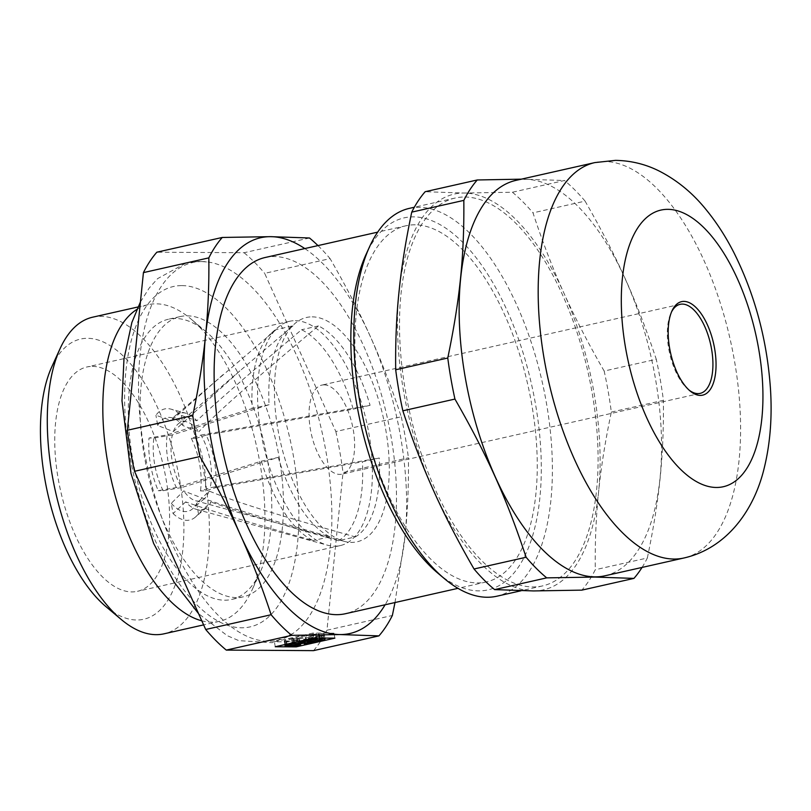 <?xml version="1.0" encoding="UTF-8"?>
<svg xmlns="http://www.w3.org/2000/svg" width="811" height="811" viewBox="0 0 811 811"><rect width="100%" height="100%" fill="white"/><g stroke="black" fill="none" stroke-linecap="round" stroke-linejoin="round"><path stroke-width="0.61" stroke-dasharray="4.05 3.04" d="M222.964 374.702L171.466 420.585A49.501 22.759 -102.7 0 1 175.409 415.607L276.206 329.58L293.075 325.779A110.925 50.992 77.3 0 0 288.675 328.901A110.925 50.992 77.3 0 0 269.08 404.719L172.378 434.909A40.57 18.653 77.3 0 0 181.573 487.563L278.274 457.374L261.406 461.175L176.332 487.533L158.226 490.675A56.942 26.175 -102.7 0 1 149.031 438.021L167.147 434.878A49.501 22.759 77.3 0 0 176.332 487.533M181.573 487.563L163.112 490.706L158.226 490.675M215.361 487.766L362.405 461.794L379.274 457.992L210.12 487.735L200.469 490.929L205.345 490.959L215.361 487.766A49.501 22.759 77.3 0 0 206.166 435.112L353.221 409.139A110.925 50.992 77.3 0 0 301.591 329.732C246.777 375.767 218.483 400.35 196.85 420.747A49.501 22.759 -102.7 0 0 185.942 413.225L171.091 409.17A56.942 26.175 77.3 0 0 155.925 415.273L171.466 420.585M163.112 490.706A48.011 22.069 -102.7 0 1 153.918 438.052L149.031 438.021M172.378 434.909L153.918 438.052M309.498 237.988L244.081 252.728L156.847 252.201M304.804 248.571A202.862 93.255 -102.7 0 1 370.384 336.636C381.444 361.067 391.733 387.79 401.263 416.783L335.845 431.533L264.67 273.358L330.077 258.608C346.003 286.161 359.435 312.164 370.384 336.636A202.862 93.255 -102.7 0 1 405.105 535.584C407.639 511.204 408.754 485.282 408.42 457.82L343.012 472.57L326.955 630.218L392.362 615.468M394.987 602.543L405.105 535.584A202.862 93.255 -102.7 0 1 385.113 604.773M604.165 371.043C588.249 343.489 574.817 317.476 563.868 293.014C552.808 268.573 542.518 241.86 532.989 212.867L585.086 201.118C617.424 257.523 636.564 300.04 656.261 359.293L604.165 371.043A223.147 102.581 -102.7 0 1 611.332 412.079C605.259 440.981 601.012 467.602 598.589 491.963A202.862 93.255 -102.7 0 1 533.516 590.935A202.862 93.255 -102.7 0 1 433.723 490.959A202.862 93.255 -102.7 0 1 399.002 292.011A202.862 93.255 -102.7 0 1 464.074 193.038L425.167 191.71M414.826 224.819A182.566 83.928 77.3 0 0 405.926 225.772A182.566 83.928 77.3 0 0 364.2 422.328A182.566 83.928 77.3 0 0 486.225 581.974A182.566 83.928 77.3 0 0 529.968 394.886A182.566 83.928 77.3 0 0 414.826 224.819M265.156 257.503A182.566 83.928 -102.7 0 1 274.057 256.55A182.566 83.928 -102.7 0 1 389.199 426.627A182.566 83.928 -102.7 0 1 345.456 613.714M437.697 573.012A190.686 87.659 77.3 0 0 540.501 445.026A190.686 87.659 77.3 0 0 413.438 216.861A190.686 87.659 77.3 0 0 365.933 254.695M261.406 461.175A110.925 50.992 77.3 0 0 313.036 540.582C246.909 521.818 212.502 511.366 185.658 501.897A49.501 22.759 77.3 0 0 196.556 509.42A49.501 22.759 77.3 0 0 199.719 509.866A49.501 22.759 -102.7 0 0 207.089 507.037L195.421 517.083A56.942 26.175 77.3 0 0 198.462 513.708L211.042 502.06A49.501 22.759 -102.7 0 1 207.089 507.037M185.658 501.897L173.078 513.556L171.293 503.317L183.732 490.898C210.698 501.877 244.273 512.42 329.895 536.781L313.036 540.582M195.421 517.083A56.942 26.175 77.3 0 1 186.935 520.338A56.942 26.175 -102.7 0 1 173.078 513.556M206.166 435.112L196.161 438.305A56.942 26.175 -102.7 0 1 205.345 490.959M293.075 325.779L239.833 370.901L173.382 431.584L157.709 425.511L155.925 415.273M171.293 503.317A48.011 22.069 -102.7 0 0 185.405 511.579A48.011 22.069 77.3 0 0 192.562 508.842A48.011 22.069 77.3 0 0 196.678 503.469L209.116 491.06C236.082 502.029 269.657 512.572 355.279 536.933L338.42 540.734C272.293 521.97 237.887 511.518 211.042 502.06M196.678 503.469L198.462 513.708M521.382 179.16L564.497 180.498L512.4 192.237L464.074 193.038A202.862 93.255 -102.7 0 1 563.868 293.014A202.862 93.255 -102.7 0 1 598.589 491.963C596.055 516.343 594.939 542.265 595.274 569.727A223.147 102.581 -102.7 0 1 581.852 590.134M611.332 412.079L663.418 400.33A223.147 102.581 77.3 0 0 656.261 359.293M642.048 567.426A223.147 102.581 77.3 0 0 647.36 557.978L595.274 569.727M585.086 201.118A223.147 102.581 77.3 0 0 564.497 180.498M512.4 192.237A223.147 102.581 -102.7 0 1 532.989 212.867M401.263 416.783A223.147 102.581 -102.7 0 1 408.42 457.82M313.533 650.635A223.147 102.581 77.3 0 0 326.955 630.218M317.983 245.601A223.147 102.581 -102.7 0 1 330.077 258.608M202.051 261.568A193.586 88.987 77.3 0 0 150.096 478.328A193.586 88.987 77.3 0 0 292.923 633.492A193.586 88.987 77.3 0 0 321.997 431.847A193.586 88.987 77.3 0 0 209.218 262.186A193.586 88.987 77.3 0 0 202.051 261.568M244.081 252.728A223.147 102.581 -102.7 0 1 264.67 273.358M335.845 431.533A223.147 102.581 -102.7 0 1 343.012 472.57M187.169 315.844A143.618 66.026 -102.7 0 1 277.747 449.639A143.618 66.026 -102.7 0 1 243.341 596.805A143.618 66.026 -102.7 0 1 147.349 471.221A143.618 66.026 -102.7 0 1 180.164 316.594A143.618 66.026 -102.7 0 1 187.169 315.844M175.45 318.49A143.618 66.026 77.3 0 0 168.455 319.23A143.618 66.026 77.3 0 0 134.048 466.406A143.618 66.026 77.3 0 0 224.617 600.201A143.618 66.026 77.3 0 0 231.622 599.451A143.618 66.026 77.3 0 0 260.402 571.704A143.618 66.026 77.3 0 0 206.349 331.952A143.618 66.026 77.3 0 0 175.45 318.49M136.826 309.447A162.281 74.602 -102.7 0 1 148.18 304.672A162.281 74.602 -102.7 0 1 156.087 303.831A162.281 74.602 -102.7 0 1 191.001 319.037A162.281 74.602 -102.7 0 1 252.079 589.942A162.281 74.602 -102.7 0 1 219.558 621.297A162.281 74.602 -102.7 0 1 211.651 622.149A162.281 74.602 -102.7 0 1 201.807 620.81M92.647 317.192A162.281 74.602 -102.7 0 1 100.554 316.351A162.281 74.602 -102.7 0 1 202.902 467.521A162.281 74.602 -102.7 0 1 164.025 633.817M51.803 366.795A143.618 66.026 -102.7 0 1 87.588 338.299A143.618 66.026 -102.7 0 1 183.286 510.149A143.618 66.026 -102.7 0 1 105.856 606.547M92.484 366.39A114.98 52.857 -102.7 0 1 164.998 473.492A114.98 52.857 -102.7 0 1 137.454 591.31A114.98 52.857 -102.7 0 1 60.602 490.777A114.98 52.857 -102.7 0 1 86.878 366.988A114.98 52.857 -102.7 0 1 92.484 366.39M295.295 320.659A114.98 52.857 -102.7 0 1 367.809 427.772A114.98 52.857 -102.7 0 1 340.265 545.59A114.98 52.857 -102.7 0 1 327.299 545.144A114.98 52.857 -102.7 0 1 263.413 445.057A114.98 52.857 -102.7 0 1 278.173 327.228A114.98 52.857 -102.7 0 1 289.689 321.268A114.98 52.857 -102.7 0 1 295.295 320.659M175.409 415.607A49.501 22.759 -102.7 0 1 182.779 412.779A49.501 22.759 -102.7 0 1 185.942 413.225M276.206 329.58A110.925 50.992 77.3 0 0 271.807 332.703A110.925 50.992 77.3 0 0 252.221 408.521L167.147 434.878M338.42 540.734A110.925 50.992 77.3 0 0 362.405 461.794M173.382 431.584A40.57 18.653 -102.7 0 1 178.268 423.849A40.57 18.653 -102.7 0 1 184.31 421.527A40.57 18.653 -102.7 0 1 186.905 421.902A40.57 18.653 -102.7 0 1 198.766 431.746L183.093 425.663L181.309 415.425A56.942 26.175 77.3 0 0 171.091 409.17M278.274 457.374A110.925 50.992 77.3 0 0 329.895 536.781M209.116 491.06A40.57 18.653 -102.7 0 1 204.24 498.795A40.57 18.653 -102.7 0 1 198.198 501.117A40.57 18.653 -102.7 0 1 195.603 500.742A40.57 18.653 -102.7 0 1 183.732 490.898M355.279 536.933A110.925 50.992 77.3 0 0 379.274 457.992M196.161 438.305L191.274 438.275L200.925 435.081A40.57 18.653 -102.7 0 1 210.12 487.735M200.925 435.081L370.08 405.328A110.925 50.992 77.3 0 0 318.459 325.931C247.487 385.59 220.004 409.9 198.766 431.746M312.164 316.858A114.98 52.857 -102.7 0 1 386.989 437.474A114.98 52.857 -102.7 0 1 344.168 541.342A114.98 52.857 -102.7 0 1 280.282 441.255A114.98 52.857 -102.7 0 1 295.042 323.427A114.98 52.857 -102.7 0 1 312.164 316.858M324.035 384.86A45.639 20.985 -102.7 0 1 352.815 427.377A45.639 20.985 -102.7 0 1 341.877 474.151A45.639 20.985 -102.7 0 1 311.373 434.24A45.639 20.985 -102.7 0 1 321.805 385.103A45.639 20.985 -102.7 0 1 324.035 384.86M689.056 390.081A45.639 20.985 -102.7 0 1 688.133 389.331A45.639 20.985 -102.7 0 1 670.95 313.147A45.639 20.985 -102.7 0 1 671.467 312.073M604.925 575.8A202.659 93.164 77.3 0 0 653.473 368.143A202.659 93.164 77.3 0 0 525.67 179.363A202.659 93.164 77.3 0 0 515.786 180.417M647.36 557.978C659.556 498.917 663.874 456.542 663.418 400.33M464.774 197.012A198.796 91.39 -102.7 0 1 590.144 382.204A198.796 91.39 -102.7 0 1 542.518 585.917A198.796 91.39 -102.7 0 1 409.646 412.089A198.796 91.39 -102.7 0 1 455.072 198.056A198.796 91.39 -102.7 0 1 464.774 197.012M409.383 208.356A198.796 91.39 -102.7 0 1 419.074 207.322A198.796 91.39 -102.7 0 1 544.455 392.504A198.796 91.39 -102.7 0 1 496.829 596.217M157.709 425.511A48.011 22.069 -102.7 0 1 172.044 417.837A48.011 22.069 -102.7 0 1 183.093 425.663M191.274 438.275A48.011 22.069 -102.7 0 1 200.469 490.929M287.276 645.444L286.506 641.035L284.996 641.329A20.285 1.906 170.1 0 0 299.594 640.153L299.796 639.97A6.762 0.639 170.1 0 1 295.954 640.061A6.762 0.639 170.1 0 1 300.922 638.561A6.762 0.639 170.1 0 1 308.474 637.578A6.762 0.639 170.1 0 1 309.275 637.73A6.762 0.639 170.1 0 1 303.76 639.332L303.557 639.514A20.285 1.906 170.1 0 0 321.268 635.52L319.879 635.702A6.762 0.639 170.1 0 1 312.61 637.111A6.762 0.639 170.1 0 1 308.342 637.264A6.762 0.639 170.1 0 1 313.32 635.763A6.762 0.639 170.1 0 1 320.862 634.78A6.762 0.639 170.1 0 1 321.663 634.932A6.762 0.639 170.1 0 1 321.602 635.054L322.991 634.871A20.285 1.906 170.1 0 0 324.177 633.979A20.285 1.906 170.1 0 0 321.764 633.503A20.285 1.906 170.1 0 0 319.341 633.584L318.277 633.878A6.762 0.639 170.1 0 1 318.307 633.878A6.762 0.639 170.1 0 1 319.108 634.03A6.762 0.639 170.1 0 1 312.559 635.824A6.762 0.639 170.1 0 1 305.788 636.361A6.762 0.639 170.1 0 1 315.388 634.111L316.442 633.817A20.285 1.906 170.1 0 0 296.471 637.01L297.211 637.02A6.762 0.639 170.1 0 1 304.338 636.118A6.762 0.639 170.1 0 1 305.139 636.27A6.762 0.639 170.1 0 1 298.59 638.064A6.762 0.639 170.1 0 1 291.818 638.592A6.762 0.639 170.1 0 1 293.694 637.811L292.964 637.811A20.285 1.906 170.1 0 0 284.205 640.954A20.285 1.906 170.1 0 0 284.266 641.075L285.786 640.781A6.762 0.639 170.1 0 1 291.159 639.301A6.762 0.639 170.1 0 1 298.255 638.399A6.762 0.639 -9.9 0 1 299.056 638.561A6.762 0.639 -9.9 0 1 294.058 640.061A6.762 0.639 -9.9 0 1 286.506 641.035M313.046 633.046L274.382 641.765L295.326 641.886L333.99 633.178L313.046 633.046L313.918 638.024M334.862 638.145L333.99 633.178M295.995 645.738L295.326 641.886M275.253 646.742L274.382 641.765M284.996 641.329L285.796 645.921M299.594 640.153L300.455 645.12M300.465 643.812L299.796 639.97M304.409 643.072L303.76 639.332M303.557 639.514L304.176 643.103M321.268 635.52L322.008 639.757M320.598 639.798L319.879 635.702M322.433 639.828L321.602 635.054M322.991 634.871L323.863 639.849M320.122 638.054L319.341 633.584M319.007 638.054L318.277 633.878M316.249 639.088L315.388 634.111M316.442 633.817L317.182 638.044M296.471 637.01L297.302 641.765M298.073 641.998L297.211 637.02M294.494 642.403L293.694 637.811M292.964 637.811L293.785 642.555M284.266 641.075L285.137 646.043M286.648 645.759L285.786 640.781M269.08 404.719L252.221 408.521M318.459 325.931L301.591 329.732M181.309 415.425L196.85 420.747M370.08 405.328L353.221 409.139M181.897 285.604A174.456 80.198 -102.7 0 1 297.576 542.681A174.456 80.198 -102.7 0 1 155.793 541.819A174.456 80.198 -102.7 0 1 181.897 285.604M594.818 162.595A202.659 93.164 -102.7 0 1 604.702 161.541A202.659 93.164 -102.7 0 1 732.505 350.322A202.659 93.164 -102.7 0 1 683.957 557.988M405.926 225.772L377.673 232.139M486.225 581.974L457.982 588.34M292.923 633.492L272.161 642.707L238.809 640.639L227.242 635.672L198.583 613.653M140.435 301.945L149.265 287.976L157.608 278.629L186.5 262.764L199.587 261.355L209.218 262.186M180.164 316.594L168.455 319.23M243.341 596.805L231.622 599.451M206.349 331.952L191.001 319.037M260.402 571.704L252.079 589.942M148.18 304.672L137.941 306.984M219.558 621.297L203.642 624.886M289.689 321.268L86.878 366.988M340.265 545.59L137.454 591.31M196.556 509.42L327.299 545.144M271.807 332.703L278.173 327.228M195.603 500.742L344.168 541.342M178.268 423.849L239.833 370.901M288.675 328.901L295.042 323.427M680.094 304.328L321.805 385.103M700.177 393.376L341.877 474.151M688.133 389.331L690.009 390.912M670.95 313.147L671.974 310.917M455.072 198.056L414.34 207.241M542.518 585.917L521.047 590.763M186.905 421.902L172.044 417.837M299.928 643.528L299.056 638.561M310.137 642.707L309.275 637.73M322.535 639.909L321.663 634.932M324.887 638.085L324.177 633.979M319.98 639.007L319.108 634.03M306.659 641.329L305.788 636.361M306.011 641.248L305.139 636.27M292.68 643.569L291.818 638.592M284.833 644.573L284.205 640.954M204.24 498.795L192.562 508.842M296.816 645.029L295.954 640.061M309.214 642.231L308.342 637.264"/><path stroke-width="1.22" d="M313.918 638.024L275.253 646.742L296.197 646.864L334.862 638.145L313.918 638.024M385.113 604.773A202.862 93.255 -102.7 0 1 340.032 634.557L291.696 635.358L226.289 650.098L313.533 650.635L378.94 635.885L340.032 634.557A202.862 93.255 -102.7 0 1 240.238 534.581C251.298 559.022 261.588 585.735 271.117 614.738L205.7 629.478A223.147 102.581 77.3 0 0 226.289 650.098M199.932 456.552A223.147 102.581 -102.7 0 1 192.775 415.516C198.847 386.614 203.095 359.993 205.518 335.632A202.862 93.255 -102.7 0 0 240.238 534.581C229.29 510.119 215.858 484.106 199.932 456.552L134.525 471.303L205.7 629.478M192.775 415.516L127.357 430.266L143.425 272.618A223.147 102.581 -102.7 0 1 156.847 252.201L222.255 237.461L270.58 236.66A202.862 93.255 -102.7 0 1 304.804 248.571M317.983 245.601A223.147 102.581 -102.7 0 0 309.498 237.988L270.58 236.66A202.862 93.255 -102.7 0 0 205.518 335.632C208.052 311.252 209.157 285.33 208.832 257.868A223.147 102.581 -102.7 0 1 222.255 237.461M378.94 635.885A223.147 102.581 -102.7 0 0 392.362 615.468L394.987 602.543M411.745 212.127C405.672 241.029 401.425 267.66 399.002 292.011C396.457 316.391 395.352 342.313 395.687 369.775A223.147 102.581 77.3 0 0 402.844 410.812C412.373 439.805 422.663 466.528 433.723 490.959C444.671 515.431 458.103 541.434 474.029 568.987A223.147 102.581 77.3 0 0 494.609 589.607L533.516 590.935L581.852 590.134L633.938 578.395L595.031 577.067L546.705 577.868A223.147 102.581 -102.7 0 1 526.116 557.248C506.419 497.995 487.279 455.468 454.941 399.073A223.147 102.581 -102.7 0 1 447.773 358.026C459.969 298.975 464.287 256.59 463.831 200.388L411.745 212.127A223.147 102.581 -102.7 0 1 425.167 191.71L477.253 179.971L521.382 179.16M494.609 589.607L546.705 577.868M457.982 588.34L345.456 613.714A182.566 83.928 -102.7 0 1 223.43 454.069A182.566 83.928 -102.7 0 1 265.156 257.503L377.673 232.139M369.552 246.767L365.933 254.695A190.686 87.659 77.3 0 0 437.697 573.012L444.367 578.618A198.796 91.39 -102.7 0 1 369.552 246.767A198.796 91.39 -102.7 0 1 409.383 208.356L414.34 207.241M633.938 578.395A223.147 102.581 77.3 0 0 642.048 567.426M477.253 179.971A223.147 102.581 77.3 0 0 463.831 200.388M291.696 635.358A223.147 102.581 -102.7 0 1 271.117 614.738M127.357 430.266A223.147 102.581 77.3 0 0 134.525 471.303M201.807 620.81A162.281 74.602 -102.7 0 1 109.891 473.867A162.281 74.602 -102.7 0 1 136.826 309.447M203.642 624.886L164.025 633.817A162.281 74.602 -102.7 0 1 121.204 619.452A162.281 74.602 -102.7 0 1 60.126 348.548A162.281 74.602 -102.7 0 1 92.647 317.192L137.941 306.984M121.204 619.452L105.856 606.547A143.618 66.026 -102.7 0 1 51.803 366.795L60.126 348.548M671.467 312.073A45.639 20.985 -102.7 0 1 680.094 304.328A45.639 20.985 -102.7 0 1 682.325 304.084A45.639 20.985 -102.7 0 1 711.105 346.601A45.639 20.985 -102.7 0 1 700.177 393.376A45.639 20.985 -102.7 0 1 689.056 390.081M683.906 301.398A47.92 22.029 77.3 0 0 671.974 310.917A47.92 22.029 77.3 0 0 690.009 390.912A47.92 22.029 77.3 0 0 715.849 358.746A47.92 22.029 77.3 0 0 683.906 301.398M515.786 180.417A202.659 93.164 77.3 0 0 467.237 388.084A202.659 93.164 77.3 0 0 595.041 576.864A202.659 93.164 77.3 0 0 604.925 575.8L683.957 557.988A202.659 93.164 -102.7 0 1 548.51 380.775A202.659 93.164 -102.7 0 1 594.818 162.595L515.786 180.417M395.687 369.775L447.773 358.026M454.941 399.073L402.844 410.812M521.047 590.763L496.829 596.217A198.796 91.39 -102.7 0 1 444.367 578.618M474.029 568.987L526.116 557.248M300.658 644.938A6.762 0.639 170.1 0 1 296.816 645.029A6.762 0.639 170.1 0 1 301.793 643.539A6.762 0.639 170.1 0 1 309.336 642.545A6.762 0.639 170.1 0 1 310.137 642.707A6.762 0.639 170.1 0 1 304.622 644.309L304.419 644.492A20.285 1.906 170.1 0 0 322.139 640.497L320.75 640.67A6.762 0.639 170.1 0 1 313.482 642.089A6.762 0.639 170.1 0 1 309.214 642.231A6.762 0.639 170.1 0 1 314.181 640.741A6.762 0.639 170.1 0 1 321.734 639.757A6.762 0.639 170.1 0 1 322.535 639.909A6.762 0.639 170.1 0 1 322.474 640.021L323.863 639.849A20.285 1.906 170.1 0 0 325.039 638.956A20.285 1.906 170.1 0 0 322.626 638.48A20.285 1.906 170.1 0 0 320.213 638.561L319.149 638.845A6.762 0.639 170.1 0 1 319.179 638.855A6.762 0.639 170.1 0 1 319.98 639.007A6.762 0.639 170.1 0 1 313.431 640.802A6.762 0.639 170.1 0 1 306.659 641.329A6.762 0.639 170.1 0 1 316.249 639.088L317.314 638.794A20.285 1.906 170.1 0 0 297.343 641.988L298.073 641.998A6.762 0.639 170.1 0 1 305.2 641.085A6.762 0.639 170.1 0 1 306.011 641.248A6.762 0.639 170.1 0 1 299.452 643.032A6.762 0.639 170.1 0 1 292.68 643.569A6.762 0.639 170.1 0 1 294.565 642.788L293.825 642.778A20.285 1.906 170.1 0 0 285.077 645.931A20.285 1.906 170.1 0 0 285.137 646.043L286.648 645.759A6.762 0.639 170.1 0 1 292.021 644.269A6.762 0.639 170.1 0 1 299.117 643.376A6.762 0.639 170.1 0 1 299.928 643.528A6.762 0.639 170.1 0 1 294.92 645.029A6.762 0.639 170.1 0 1 287.378 646.012L285.857 646.306A20.285 1.906 170.1 0 0 300.455 645.12L300.465 643.812M287.378 646.012L287.276 645.444M296.197 646.864L295.995 645.738M208.832 257.868L143.425 272.618M304.622 644.309L304.409 643.072M304.176 643.103L304.419 644.492M322.008 639.757L322.139 640.497M320.75 640.67L320.598 639.798M320.213 638.561L320.122 638.054M319.149 638.845L319.007 638.054M317.182 638.044L317.314 638.794M667.838 209.339A141.793 65.184 77.3 0 0 646.631 417.584A141.793 65.184 77.3 0 0 761.874 418.283A141.793 65.184 77.3 0 0 667.838 209.339M198.583 613.653L174.122 582.197L153.603 543.34L130.997 473.472L121.985 400.766L123.971 359.009L131.879 322.454L140.435 301.945M683.957 557.988C727.264 548.185 754.534 509.551 764.367 467.42C770.247 443.151 772.275 416.895 770.45 388.662C767.084 340.032 754.909 294.707 733.925 252.687C725.794 236.721 716.529 222.386 706.128 209.674C692.776 193.099 677.104 180.204 659.11 170.999C645.505 164.187 630.968 160.639 615.488 160.365L594.818 162.595M325.039 638.956L324.887 638.085M285.077 645.931L284.833 644.573"/></g></svg>
